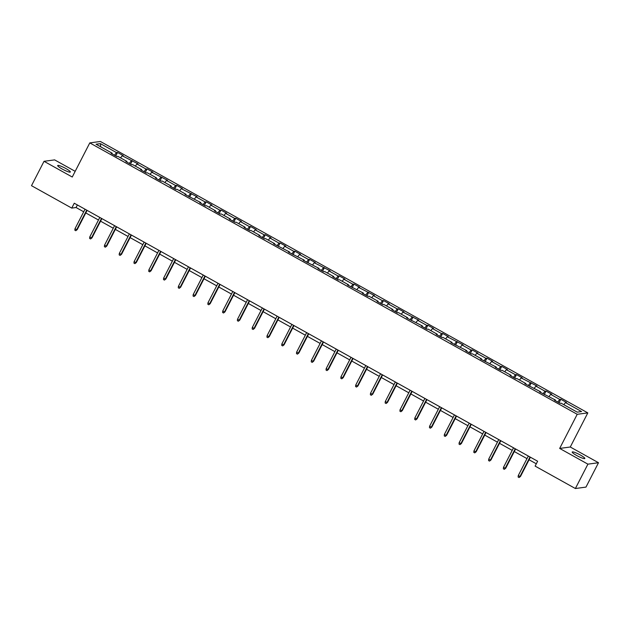 <?xml version="1.0" encoding="UTF-8"?>
<svg xmlns="http://www.w3.org/2000/svg" width="630" height="630" viewBox="0 0 630 630"><rect width="100%" height="100%" fill="white"/><g stroke="black" fill="none" stroke-linecap="round" stroke-linejoin="round"><path stroke-width="0.94" d="M62.173 169.013A7.095 1.079 27.2 0 0 70.324 172.014A7.095 1.079 27.2 0 0 65.843 168.525A7.095 1.079 27.2 0 0 57.692 165.525A7.095 1.079 27.2 0 0 62.173 169.013M576.686 455.506A7.095 1.079 27.2 0 0 584.837 458.506A7.095 1.079 27.2 0 0 580.356 455.017A7.095 1.079 27.2 0 0 572.205 452.017A7.095 1.079 27.2 0 0 576.686 455.506M75.183 171.328L54.621 159.886L44.029 161.304L31.5 185.685L71.757 208.097L76.049 207.522L83.703 211.782M587.814 412.886L100.391 141.474L89.791 142.9L577.214 414.304L587.814 412.886L570.276 447.009L559.676 448.434L587.908 464.152L598.5 462.727L570.276 447.009M598.5 462.727L585.971 487.1L575.379 488.526L587.908 464.152M111.99 153.83L112.14 153.185L111.093 153.326L116.778 156.492L117.826 156.35L126.913 161.414L125.874 161.556L131.552 164.721L132.599 164.58L141.695 169.643L140.647 169.785L146.333 172.943L147.373 172.809L156.468 177.873L155.421 178.006L161.107 181.172L162.154 181.03L171.242 186.094L170.202 186.236L175.88 189.402L176.928 189.26L186.023 194.323L184.976 194.465L200.797 202.553L199.749 202.695L205.435 205.86L206.482 205.719L215.57 210.782L214.531 210.924L220.209 214.082L221.256 213.948L230.352 219.012L229.304 219.145L234.99 222.311L236.03 222.169L245.125 227.233L244.078 227.375L249.764 230.541L250.811 230.399L259.899 235.463L258.859 235.604L264.537 238.77L265.584 238.628L274.68 243.692L273.633 243.834L289.454 251.921L288.406 252.063L304.227 260.143L303.188 260.284L319.008 268.372L317.961 268.514L323.647 271.68L324.694 271.538L333.782 276.601L332.734 276.743L338.42 279.909L339.468 279.767L348.563 284.831L347.516 284.973L363.337 293.06L362.289 293.194L367.975 296.36L369.022 296.218L378.11 301.282L377.063 301.423L382.749 304.589L383.796 304.447L392.892 309.511L391.844 309.653L397.522 312.819L398.57 312.677L407.665 317.74L406.618 317.882L422.439 325.97L421.391 326.112L427.077 329.269L428.124 329.136L437.22 334.199L436.173 334.333L441.851 337.499L442.898 337.357L451.994 342.421L450.946 342.562L466.767 350.65L465.727 350.792L471.405 353.958L472.453 353.816L481.548 358.88L480.501 359.021L496.322 367.109L495.274 367.251L500.96 370.409L502.008 370.275L511.095 375.33L510.056 375.472L515.734 378.638L516.781 378.496L525.877 383.56L524.829 383.702L540.65 391.789L539.603 391.931L555.424 400.018L554.384 400.16L560.062 403.326L561.11 403.184L577.214 412.146L581.561 411.563L565.464 402.594L566.504 402.46L560.826 399.294L559.046 402.751M112.14 153.185L96.036 144.223L100.391 143.632L116.495 152.602L117.542 152.46L115.763 155.925M560.826 399.294L559.779 399.436L550.683 394.372L551.73 394.23L546.045 391.065L545.005 391.206L535.909 386.143L536.957 386.001L521.136 377.913L522.176 377.772L516.498 374.606L515.45 374.748L506.355 369.684L507.402 369.542L501.716 366.384L500.677 366.518L491.581 361.455L492.628 361.321L486.943 358.155L485.895 358.297L476.808 353.233L477.847 353.091L472.169 349.926L471.122 350.067L462.026 345.004L463.074 344.862L447.253 336.774L448.3 336.633L442.614 333.467L441.567 333.609L432.479 328.545L433.519 328.411L427.841 325.245L426.793 325.387L417.698 320.323L418.745 320.182L402.924 312.094L403.972 311.952L398.286 308.787L397.239 308.928L388.151 303.865L389.19 303.723L383.512 300.557L382.465 300.699L373.37 295.635L374.417 295.494L358.596 287.406L359.643 287.272L353.958 284.106L352.91 284.248L343.822 279.184L344.862 279.043L339.184 275.877L338.137 276.019L329.041 270.955L330.089 270.813L314.268 262.726L315.315 262.584L309.629 259.418L308.582 259.56L299.494 254.496L300.534 254.355L294.856 251.197L293.808 251.331L284.713 246.267L285.76 246.133L280.074 242.967L279.035 243.109L269.939 238.045L270.987 237.904L265.301 234.738L264.253 234.88L255.166 229.816L256.205 229.674L250.527 226.509L249.48 226.65L240.384 221.587L241.432 221.445L235.746 218.279L234.707 218.421L225.611 213.357L226.658 213.223L220.973 210.058L219.925 210.192L210.837 205.136L211.877 204.994L206.199 201.828L205.152 201.97L196.056 196.906L197.103 196.765L181.282 188.677L182.33 188.535L176.644 185.37L175.597 185.511L166.501 180.448L167.548 180.306L151.728 172.218L152.775 172.084L147.089 168.919L146.042 169.06L136.954 163.997L138.001 163.855L122.173 155.768L123.22 155.626L117.542 152.46M575.379 488.526L535.122 466.106L537.626 461.231L74.261 203.222L71.757 208.097M126.772 162.052L126.913 161.414M122.173 155.768L120.543 157.862M131.268 160.831L129.244 163.43M141.545 170.281L141.695 169.643M136.954 163.997L135.324 166.092M146.042 169.06L144.026 171.659M156.319 178.511L156.468 177.873M151.728 172.218L150.097 174.321M160.823 177.282L158.799 179.889M171.1 186.74L171.242 186.094M166.501 180.448L164.871 182.55M175.597 185.511L173.573 188.118M185.874 194.969L186.023 194.323M181.282 188.677L179.652 190.78M190.378 193.741L188.354 196.347M200.647 203.191L200.797 202.553M196.056 196.906L194.426 199.001M205.152 201.97L203.128 204.569M215.428 211.42L215.57 210.782M210.837 205.136L209.199 207.231M219.925 210.192L217.901 212.798M230.202 219.65L230.352 219.012M225.611 213.357L223.981 215.46M234.707 218.421L232.683 221.028M244.975 227.879L245.125 227.233M240.384 221.587L238.754 223.689M249.48 226.65L247.456 229.257M259.757 236.1L259.899 235.463M255.166 229.816L253.528 231.919M264.253 234.88L262.23 237.486M274.53 244.33L274.68 243.692M269.939 238.045L268.309 240.14M279.035 243.109L277.011 245.708M289.304 252.559L289.454 251.921M284.713 246.267L283.083 248.37M293.808 251.331L291.784 253.937M304.085 260.788L304.227 260.143M299.494 254.496L297.856 256.599M308.582 259.56L306.558 262.167M318.859 269.018L319.008 268.372M314.268 262.726L312.637 264.828M323.363 267.789L321.339 270.396M333.64 277.239L333.782 276.601M329.041 270.955L327.411 273.058M338.137 276.019L336.113 278.618M348.414 285.469L348.563 284.831M343.822 279.184L342.184 281.279M352.91 284.248L350.886 286.847M363.187 293.698L363.337 293.06M358.596 287.406L356.966 289.509M367.692 292.47L365.668 295.076M377.968 301.927L378.11 301.282M373.37 295.635L371.739 297.738M382.465 300.699L380.441 303.306M392.742 310.157L392.892 309.511M388.151 303.865L386.513 305.967M397.239 308.928L395.215 311.535M407.515 318.378L407.665 317.74M402.924 312.094L401.294 314.189M412.02 317.158L409.996 319.757M422.297 326.608L422.439 325.97M417.698 320.323L416.068 322.418M426.793 325.387L424.77 327.986M437.07 334.837L437.22 334.199M432.479 328.545L430.841 330.648M441.567 333.609L439.543 336.215M451.844 343.066L451.994 342.421M447.253 336.774L445.623 338.877M456.348 341.838L454.324 344.445M466.625 351.288L466.767 350.65M462.026 345.004L460.396 347.106M471.122 350.067L469.098 352.674M481.399 359.517L481.548 358.88M476.808 353.233L475.17 355.328M485.895 358.297L483.872 360.895M496.172 367.747L496.322 367.109M491.581 361.455L489.951 363.557M500.677 366.518L498.653 369.125M510.954 375.976L511.095 375.33M506.355 369.684L504.724 371.787M515.45 374.748L513.426 377.354M525.727 384.205L525.877 383.56M521.136 377.913L519.498 380.016M530.224 382.977L528.2 385.584M540.501 392.427L540.65 391.789M535.909 386.143L534.279 388.245M545.005 391.206L542.981 393.805M555.282 400.656L555.424 400.018M550.683 394.372L549.053 396.467M559.779 399.436L557.755 402.034M565.464 402.594L563.834 404.696M44.029 161.304L72.253 177.022L89.791 142.9M559.676 448.434L577.214 414.304M85.782 212.94L98.485 220.012M100.556 221.169L113.258 228.233M115.337 229.391L128.032 236.463M130.111 237.62L142.813 244.692M144.884 245.85L157.587 252.921M159.666 254.079L172.36 261.151M174.439 262.308L187.141 269.372M189.213 270.53L201.915 277.602M203.994 278.759L216.689 285.831M218.768 286.989L231.47 294.06M233.549 295.218L246.243 302.29M248.322 303.447L261.017 310.511M263.096 311.669L275.798 318.741M277.877 319.898L290.572 326.97M292.651 328.128L305.345 335.199M307.424 336.357L320.127 343.429M322.206 344.579L334.9 351.65M336.979 352.808L349.674 359.88M351.753 361.037L364.455 368.109M366.534 369.267L379.228 376.338M381.308 377.496L394.002 384.56M396.081 385.717L408.783 392.789M410.862 393.947L423.557 401.019M425.636 402.176L438.33 409.248M440.409 410.406L453.112 417.477M455.191 418.635L467.885 425.699M469.964 426.856L482.659 433.928M484.738 435.086L497.44 442.158M499.519 443.315L512.214 450.387M514.293 451.545L526.987 458.616M529.066 459.766L536.311 463.798M100.391 143.632L100.721 146.829M116.495 152.602L114.471 155.208M77.372 204.955L76.049 207.522M546.045 391.065L544.265 394.53M531.271 382.835L529.491 386.3M516.498 374.606L514.718 378.071M501.716 366.384L499.937 369.841M486.943 358.155L485.163 361.62M472.169 349.926L470.389 353.391M457.388 341.696L455.608 345.161M442.614 333.467L440.835 336.932M427.841 325.245L426.061 328.702M413.059 317.016L411.28 320.481M398.286 308.787L396.506 312.252M383.512 300.557L381.733 304.022M368.731 292.336L366.951 295.793M353.958 284.106L352.178 287.564M339.184 275.877L337.404 279.342M324.403 267.648L322.623 271.113M309.629 259.418L307.849 262.883M294.856 251.197L293.076 254.654M280.074 242.967L278.295 246.424M265.301 234.738L263.521 238.203M250.527 226.509L248.748 229.974M235.746 218.279L233.966 221.744M220.973 210.058L219.193 213.515M206.199 201.828L204.419 205.293M191.418 193.599L189.638 197.064M176.644 185.37L174.864 188.835M161.871 177.148L160.091 180.605M147.089 168.919L145.31 172.376M132.316 160.689L130.536 164.154M530.011 456.994L519.986 476.516L520.498 476.445L519.065 477.556L519.986 476.516L518.277 475.563L528.31 456.049M520.498 476.445L530.389 457.207M519.065 477.556L518.12 477.028L518.277 475.563M515.238 448.765L505.205 468.287L505.725 468.216L504.291 469.326L505.205 468.287L503.504 467.342L513.537 447.82M505.725 468.216L515.608 448.977M504.291 469.326L503.346 468.799L503.504 467.342M500.464 440.543L490.431 460.058L490.943 459.987L489.518 461.097L490.431 460.058L488.723 459.113L498.755 439.59M490.943 459.987L500.834 440.748M489.518 461.097L488.565 460.577L488.723 459.113M485.683 432.314L475.658 451.828L476.17 451.765L474.737 452.876L475.658 451.828L473.949 450.883L483.982 431.361M476.17 451.765L486.061 432.519M474.737 452.876L473.791 452.348L473.949 450.883M470.909 424.084L460.877 443.607L461.396 443.536L459.963 444.646L460.877 443.607L459.175 442.654L469.208 423.132M461.396 443.536L471.279 424.289M459.963 444.646L459.018 444.119L459.175 442.654M456.136 415.855L446.103 435.377L446.615 435.306L445.19 436.417L446.103 435.377L444.394 434.424L454.427 414.91M446.615 435.306L456.506 416.068M445.19 436.417L444.237 435.889L444.394 434.424M441.354 407.626L431.329 427.148L431.841 427.077L430.408 428.187L431.329 427.148L429.621 426.203L439.653 406.681M431.841 427.077L441.732 407.838M430.408 428.187L429.463 427.66L429.621 426.203M426.581 399.404L416.548 418.918L417.068 418.856L415.635 419.966L416.548 418.918L414.847 417.974L424.88 398.451M417.068 418.856L426.951 399.609M415.635 419.966L414.69 419.438L414.847 417.974M411.807 391.175L401.775 410.697L402.286 410.626L400.861 411.737L401.775 410.697L400.066 409.744L410.099 390.222M402.286 410.626L412.177 391.38M400.861 411.737L399.908 411.209L400.066 409.744M397.026 382.945L386.993 402.468L387.513 402.397L386.08 403.507L386.993 402.468L385.292 401.515L395.325 382M387.513 402.397L397.404 383.15M386.08 403.507L385.135 402.98L385.292 401.515M382.252 374.716L372.22 394.238L372.739 394.167L371.306 395.278L372.22 394.238L370.519 393.285L380.551 373.771M372.739 394.167L382.623 374.929M371.306 395.278L370.361 394.75L370.519 393.285M367.479 366.487L357.446 386.009L357.958 385.938L356.533 387.048L357.446 386.009L355.737 385.064L365.77 365.542M357.958 385.938L367.849 366.699M356.533 387.048L355.58 386.521L355.737 385.064M352.698 358.265L342.665 377.779L343.185 377.716L341.751 378.827L342.665 377.779L340.964 376.834L350.997 357.312M343.185 377.716L353.076 358.47M341.751 378.827L340.806 378.299L340.964 376.834M337.924 350.036L327.891 369.558L328.411 369.487L326.978 370.598L327.891 369.558L326.19 368.605L336.223 349.083M328.411 369.487L338.294 350.241M326.978 370.598L326.033 370.07L326.19 368.605M323.151 341.807L313.118 361.329L313.63 361.258L312.204 362.368L313.118 361.329L311.409 360.376L321.442 340.861M313.63 361.258L323.521 342.019M312.204 362.368L311.252 361.841L311.409 360.376M308.369 333.577L298.336 353.099L298.856 353.028L297.423 354.139L298.336 353.099L296.635 352.146L306.668 332.632M298.856 353.028L308.747 333.79M297.423 354.139L296.478 353.611L296.635 352.146M293.596 325.356L283.563 344.87L284.083 344.799L282.649 345.909L283.563 344.87L281.862 343.925L291.887 324.403M284.083 344.799L293.966 325.56M282.649 345.909L281.704 345.382L281.862 343.925M278.822 317.126L268.789 336.641L269.301 336.577L267.868 337.688L268.789 336.641L267.081 335.695L277.113 316.173M269.301 336.577L279.192 317.331M267.868 337.688L266.923 337.16L267.081 335.695M264.041 308.897L254.008 328.419L254.528 328.348L253.095 329.459L254.008 328.419L252.307 327.466L262.34 307.944M254.528 328.348L264.419 309.102M253.095 329.459L252.15 328.931L252.307 327.466M249.267 300.668L239.235 320.19L239.754 320.119L238.321 321.229L239.235 320.19L237.534 319.237L247.559 299.723M239.754 320.119L249.637 300.88M238.321 321.229L237.376 320.702L237.534 319.237M234.494 292.438L224.461 311.96L224.973 311.889L223.54 313L224.461 311.96L222.752 311.015L232.785 291.493M224.973 311.889L234.864 292.651M223.54 313L222.595 312.472L222.752 311.015M219.713 284.217L209.68 303.731L210.2 303.668L208.766 304.778L209.68 303.731L207.979 302.786L218.011 283.264M210.2 303.668L220.091 284.421M208.766 304.778L207.821 304.251L207.979 302.786M204.939 275.987L194.906 295.509L195.426 295.439L193.993 296.549L194.906 295.509L193.205 294.557L203.23 275.034M195.426 295.439L205.309 276.192M193.993 296.549L193.048 296.021L193.205 294.557M190.165 267.758L180.133 287.28L180.645 287.209L179.211 288.32L180.133 287.28L178.424 286.327L188.457 266.805M180.645 287.209L190.536 267.963M179.211 288.32L178.266 287.792L178.424 286.327M175.384 259.529L165.351 279.051L165.871 278.98L164.438 280.09L165.351 279.051L163.65 278.098L173.683 258.584M165.871 278.98L175.762 259.741M164.438 280.09L163.493 279.562L163.65 278.098M160.611 251.299L150.578 270.821L151.09 270.75L149.664 271.861L150.578 270.821L148.877 269.876L158.902 250.354M151.09 270.75L160.981 251.512M149.664 271.861L148.712 271.333L148.877 269.876M145.837 243.078L135.804 262.592L136.316 262.529L134.883 263.639L135.804 262.592L134.095 261.647L144.128 242.125M136.316 262.529L146.207 243.282M134.883 263.639L133.938 263.112L134.095 261.647M131.056 234.848L121.023 254.37L121.543 254.299L120.11 255.41L121.023 254.37L119.322 253.417L129.355 233.895M121.543 254.299L131.434 235.053M120.11 255.41L119.164 254.882L119.322 253.417M116.282 226.619L106.249 246.141L106.761 246.07L105.336 247.18L106.249 246.141L104.548 245.188L114.573 225.674M106.761 246.07L116.652 226.824M105.336 247.18L104.383 246.653L104.548 245.188M101.509 218.389L91.476 237.912L91.988 237.841L90.555 238.951L91.476 237.912L89.767 236.959L99.8 217.445M91.988 237.841L101.879 218.602M90.555 238.951L89.61 238.423L89.767 236.959M86.727 210.168L76.695 229.682L77.214 229.611L75.781 230.722L76.695 229.682L74.994 228.737L85.026 209.215M77.214 229.611L87.105 210.373M75.781 230.722L74.836 230.194L74.994 228.737"/></g></svg>
